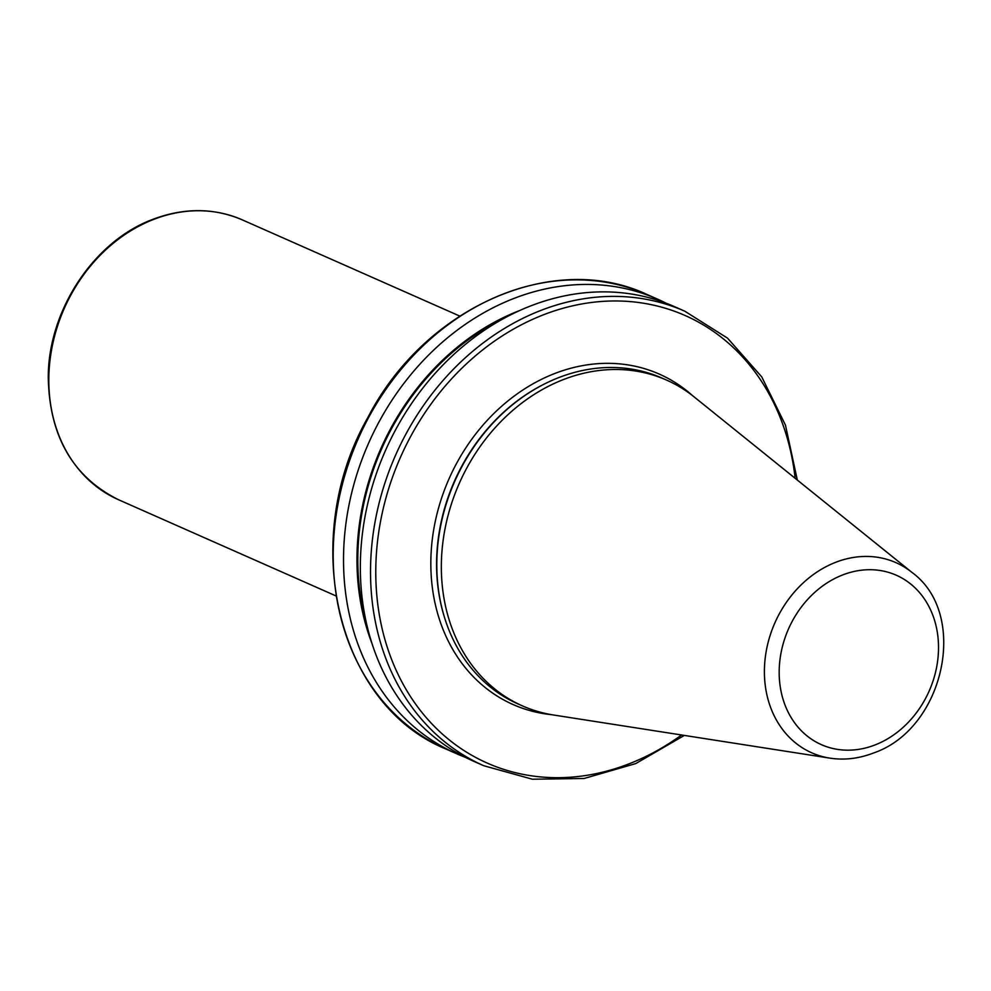 <?xml version="1.0" encoding="UTF-8"?>
<svg xmlns="http://www.w3.org/2000/svg" width="991" height="991" viewBox="0 0 991 991"><rect width="100%" height="100%" fill="white"/><g stroke="black" fill="none" stroke-linecap="round" stroke-linejoin="round"><path stroke-width="1.49" d="M563.384 379.578A178.12 147.845 -66.1 0 1 666.621 380.123A178.12 147.845 -66.1 0 1 694.245 396.995L912.042 572.476A103.981 86.304 -66.1 0 0 835.648 562.318A103.981 86.304 -66.1 0 0 764.445 668.33A103.981 86.304 -66.1 0 0 829.901 758.14L553.548 715.007A178.12 147.845 -66.1 0 1 522.492 705.914A178.12 147.845 -66.1 0 1 442.89 542.213A178.12 147.845 -66.1 0 1 563.384 379.578M522.492 705.914L517.946 703.895A178.12 147.845 -66.1 0 1 444.302 616.786A178.12 147.845 -66.1 0 1 548.073 382.204A178.12 147.845 -66.1 0 1 558.837 377.571A178.12 147.845 -66.1 0 1 662.075 378.116L666.621 380.123M684.323 735.421L635.751 763.578L584.095 778.48L532.402 779.223L483.744 765.721L473.549 761.224A248.506 206.264 -66.1 0 1 362.508 532.848A248.506 206.264 -66.1 0 1 530.594 305.946A248.506 206.264 -66.1 0 1 674.636 306.702L684.818 311.211L727.543 338.154L761.757 376.902L785.467 425.151L797.309 480.04M372.108 643.84A236.861 196.59 -66.1 0 1 519.247 310.703A236.861 196.59 -66.1 0 1 519.544 310.592M465.237 757.273A248.506 206.264 -66.1 0 1 456.727 753.779A248.506 206.264 -66.1 0 1 345.686 525.403A248.506 206.264 -66.1 0 1 513.772 298.502A248.506 206.264 -66.1 0 1 657.813 299.27A248.506 206.264 -66.1 0 1 666.125 303.209M551.491 714.672A180.672 149.963 -66.1 0 1 430.837 561.724A180.672 149.963 -66.1 0 1 554.613 373.557A180.672 149.963 -66.1 0 1 692.61 395.694M118.511 499.724C72.752 476.857 49.339 436.077 48.262 377.373C48.187 310.356 93.959 241.086 152.874 219.345C184.091 207.577 213.907 207.751 242.324 219.878A152.998 126.997 113.9 0 0 153.642 219.407A152.998 126.997 113.9 0 0 50.145 359.114A152.998 126.997 113.9 0 0 118.511 499.724L335.924 595.901M875.065 744.935A92.634 76.889 113.9 0 0 936.854 629.619A92.634 76.889 113.9 0 0 842.635 574.953A92.634 76.889 113.9 0 0 780.846 690.269A92.634 76.889 113.9 0 0 875.065 744.935M444.166 616.365A177.203 147.077 -66.1 0 1 444.042 615.956A177.203 147.077 -66.1 0 1 547.292 382.588A177.203 147.077 -66.1 0 1 547.689 382.402M503.453 293.943A248.506 206.264 113.9 0 0 335.367 520.845A248.506 206.264 113.9 0 0 446.408 749.208C336.754 705.146 298.068 539.637 367.971 417.335C424.805 307.086 553.622 250.215 647.495 294.699A248.506 206.264 113.9 0 0 503.453 293.943M795.141 478.294A244.678 203.081 113.9 0 0 543.402 314.828A244.678 203.081 113.9 0 0 387.654 648.424A244.678 203.081 113.9 0 0 681.573 734.988M367.45 627.452A235.883 195.784 -66.1 0 1 504.295 318.173M483.744 765.721A248.506 206.264 -66.1 0 1 372.69 537.357A248.506 206.264 -66.1 0 1 540.789 310.456A248.506 206.264 -66.1 0 1 684.818 311.211M829.901 758.14C844.431 760.32 858.924 758.623 873.368 753.049C943.989 729.302 969.632 614.47 912.042 572.476M459.737 316.067L242.324 219.878M657.813 299.27L647.495 294.699M456.727 753.779L446.408 749.208M444.042 615.956L444.302 616.786M547.292 382.588L548.073 382.204"/></g></svg>
